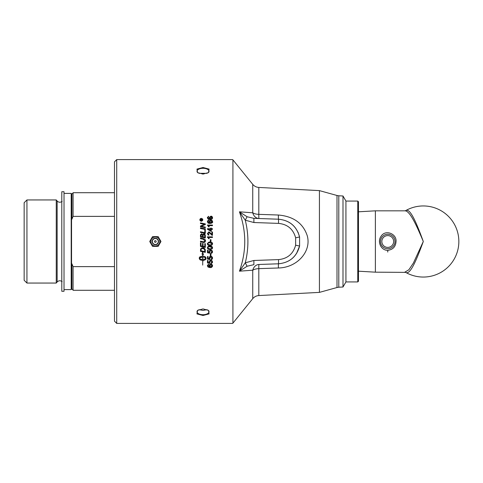 <?xml version="1.0" encoding="UTF-8"?>
<svg xmlns="http://www.w3.org/2000/svg" width="483" height="483" viewBox="0 0 483 483"><rect width="100%" height="100%" fill="white"/><g stroke="black" fill="none" stroke-linecap="round" stroke-linejoin="round"><path stroke-width="0.72" d="M202.021 241.5L204.007 241.874L204.877 240.788L203.144 239.254L200.457 238.693L200.457 238.034L203.319 238.632C205.052 239.308 205.752 240.015 205.42 240.751L205.317 241.5L204.001 242.52L200.457 241.826L200.457 241.174L202.021 241.5L200.457 241.174M62.15 201.357C60.387 202.649 58.721 202.528 57.151 201.006L56.257 199.944L56.257 283.056L57.151 281.994C58.721 280.472 60.387 280.351 62.15 281.643M114.489 266.634L73.084 266.634L73.084 290.295L114.489 290.295M73.084 266.634L71.901 263.809L71.901 288.9L73.084 290.084M64.022 289.601L71.2 289.601L71.2 193.399L64.022 193.399M71.2 289.601L71.901 288.9M71.901 263.809A83.674 83.674 115.5 0 1 71.55 264.539L71.55 218.461A83.674 83.674 64.5 0 1 71.901 219.191L73.084 216.366L114.489 216.366M71.2 193.399L71.901 194.1L71.901 219.191M114.489 192.705L73.084 192.705L73.084 216.366M26.939 199.944L24.15 202.733L24.15 280.267L26.939 283.056L26.939 199.944L56.257 199.944M61.794 291.273L61.794 191.727L64.022 191.727L64.022 291.273L61.794 291.273M278.383 215.02A8.368 0.338 -88 0 0 278.528 219.21L253.895 218.346L247.079 216.752L239.423 211.82C246.529 231.605 246.529 251.389 239.423 271.18A1441.658 439.119 21.2 0 0 240.715 271.096L252.748 270.196A8.368 4.202 180 0 1 258.81 268.645L278.383 267.98C297.13 267.709 311.746 251.353 307.23 235.674C303.076 223.243 293.465 216.36 278.383 215.02L258.81 214.355A8.368 4.202 -0 0 1 252.748 212.804A8.368 6.816 -88 0 0 258.954 218.521A8.368 0.338 92 0 1 258.81 214.355L258.81 187.434C256.352 187.265 254.33 186.233 252.748 184.349L252.748 212.804L240.715 211.904A1441.658 439.119 158.8 0 0 239.423 211.82L245.267 220.2L253.895 222.524L278.528 223.388C287.524 224.293 293.223 229.099 295.638 237.811L299.587 236.96C296.616 226.237 289.601 220.32 278.528 219.21C289.667 220.32 296.683 226.243 299.587 236.96L299.593 246.04C296.707 256.745 289.685 262.661 278.528 263.79C289.601 262.68 296.616 256.763 299.587 246.04L296.508 253.569M357.77 281.933L358.471 281.233L358.471 201.767L357.77 201.067L357.77 281.933L345.925 281.933L342.996 287.005L338.794 287.222L338.794 195.778L337.001 195.482L337.001 287.518L319.432 292.384L319.432 190.616L258.81 187.434M298.029 232.208L299.587 236.96M278.383 267.98A8.368 0.338 88 0 1 278.528 263.79L258.954 264.479A8.368 6.816 -92 0 0 252.748 270.196L252.748 298.651L232.915 323.145L232.915 159.855L252.748 184.349M319.432 292.384L258.81 295.566L258.81 268.645A8.368 0.338 88 0 1 258.954 264.479L278.528 263.79L278.528 259.613L253.895 260.476L245.267 262.8L239.423 271.18L247.079 266.248L253.895 264.654L253.895 260.476M342.996 287.005L342.996 195.995L338.794 195.778M232.915 159.855L232.915 323.145M247.079 216.758L245.267 220.2C248.787 234.4 248.787 248.6 245.273 262.8L247.079 266.242M253.895 218.346L253.895 222.524M295.638 237.811L295.638 245.189L299.587 246.04M345.925 281.933L345.925 201.067L342.996 195.995M116.723 323.405L116.723 159.595L114.489 161.823L114.489 321.177L116.723 323.405L232.679 323.405M210.522 218.787L212.049 217.785L210.872 216.825L209.737 217.809L211.18 218.775M198.905 173.331L207.141 173.331M197.855 172.811A5.995 2.995 180 0 1 197.028 171.29A5.995 2.995 180 0 1 203.023 168.295A5.995 2.995 180 0 1 209.018 171.29A5.995 2.995 180 0 1 208.191 172.811M203.023 174.079L197.523 172.594L196.967 169.092L203.023 167.51L209.073 169.092L208.523 172.594L203.023 174.079M208.191 310.189A5.995 2.995 0 0 1 209.018 311.71A5.995 2.995 0 0 1 203.023 314.705A5.995 2.995 0 0 1 197.028 311.71A5.995 2.995 0 0 1 197.855 310.189M203.023 315.49L196.967 313.908L197.523 310.406L203.023 308.921L208.523 310.406L209.073 313.908L203.023 315.49M207.141 309.669L203.023 310.394L198.905 309.669M156.178 241.5A0.839 0.839 0 0 0 154.922 240.776A0.839 0.839 0 0 0 154.922 242.225A0.839 0.839 0 0 0 156.178 241.5M155.339 236.972A4.528 4.528 0 0 1 159.873 241.5A4.528 4.528 0 0 1 155.339 246.028A4.528 4.528 0 0 1 150.811 241.5A4.528 4.528 0 0 1 155.339 236.972M159.807 241.5A4.468 4.468 0 0 0 155.339 237.032A4.468 4.468 0 0 0 150.877 241.5A4.468 4.468 0 0 0 155.339 245.968A4.468 4.468 0 0 0 159.807 241.5M158.158 246.378L152.525 246.378L149.706 241.5L152.525 236.622L158.158 236.622L160.978 241.5L158.158 246.378M358.471 211.802L375.369 210.829L404.857 210.829C409.795 210.485 416.575 225.446 423.301 241.5C416.763 259.365 410.152 275.473 405.678 272.376A35.549 35.549 0 0 0 455.095 225.603A35.549 35.549 0 0 0 405.678 210.624C410.152 207.533 416.763 223.635 423.301 241.5L413.406 263.024L408.872 269.768L404.826 272.171M375.369 210.829L375.369 272.171L405.678 272.376M387.746 252.066L387.746 250.339C380.737 250.448 377.066 241.319 381.184 236.121C385.488 229.256 396.772 233.766 396.036 241.5C395.674 246.716 392.914 249.663 387.746 250.339M200.813 220.115L201.242 220.115L201.025 219.505L200.813 220.115M202.449 248.461L201.091 249.198L201.013 250.798L204.78 251.583L204.683 249.88L204.11 249.017L202.419 248.461L201.091 249.198L201.013 249.934M207.907 247.652L208.264 248.449L209.978 248.769C211.343 248.781 212.037 248.443 212.049 247.761L209.978 246.753C208.221 246.928 207.533 247.272 207.901 247.767L208.547 248.594M203.095 235.547L203.095 236.845L204.78 237.195L204.75 235.426L203.796 234.478L203.095 235.547L203.156 234.949M202.54 235.686L201.653 234.309L201.013 235.318L201.013 236.404L202.54 236.73L202.54 235.493M210.691 229.322L208.402 229.322L210.691 230.91L210.691 229.322M211.965 266.181L212.049 265.795L210.872 264.835L209.737 265.819L210.836 266.827L212.043 265.68M207.907 243.716L208.264 244.513L209.978 244.839C211.566 244.754 212.26 244.416 212.049 243.824L209.978 242.816C208.481 242.846 207.793 243.191 207.901 243.83L208.547 244.658M211.983 222.065L210.872 220.761L209.737 221.745L210.836 222.754L212.019 221.48M210.328 241.5L210.328 239.701L210.956 239.701L210.956 241.615L210.328 241.5M199.871 219.765L201.339 218.298L202.812 219.765L201.339 221.238C200.373 221.021 199.877 220.532 199.871 219.765L199.908 219.433M207.406 229.208L207.406 228.701L210.691 228.701L210.691 228.012L211.264 228.012L211.264 228.701L212.478 228.701L212.478 229.322L211.264 229.322L211.264 231.52L207.406 229.208M208.427 220.254L208.704 220.828L208.167 221.063L208.064 222.21L209.864 222.85L209.187 221.619C209.054 220.9 209.604 220.399 210.829 220.121C211.88 220.103 212.454 220.634 212.562 221.709C213.009 222.5 212.188 223.086 210.105 223.472L207.968 222.923L207.388 221.649L208.65 220.212L208.704 220.828L208.167 221.063M209.121 232.697L207.901 233.585L208.916 234.575L208.855 235.215L207.388 233.567L208.795 231.991C208.771 231.538 209.477 232.033 210.902 233.482L211.88 234.466L211.88 231.985L212.478 231.985L212.478 235.33L208.777 232.631L207.901 233.585L207.998 234.05M207.388 225.036L212.478 225.036L212.478 225.658L208.511 225.658L209.26 226.901L208.662 226.901L207.388 225.036M209.26 238.711L208.662 238.711L207.388 236.845L212.478 236.845L212.478 237.467L208.511 237.467L209.26 238.711L208.511 237.467M209.978 245.479C208.547 245.666 207.684 245.11 207.388 243.824C208.427 242.2 209.29 241.651 209.978 242.176C211.783 242.182 212.641 242.732 212.562 243.824L212.037 244.978L209.978 245.479M208.65 264.279L208.704 264.895L207.901 265.759L208.064 266.278L209.864 266.924L209.187 265.692C209.042 264.986 209.592 264.485 210.829 264.189C211.771 264.098 212.351 264.63 212.562 265.777C212.134 267.184 211.312 267.769 210.105 267.54L207.968 266.996L207.388 265.722L208.529 264.298M208.264 246.408L209.978 246.113C211.276 245.895 212.14 246.445 212.562 247.761L212.037 248.914L209.978 249.415C208.638 249.56 207.775 249.011 207.388 247.761C208.433 246.131 209.296 245.581 209.978 246.113L211.862 246.499M205.335 227.095L205.335 227.728L200.457 226.708L200.457 226.02L204.599 224.347L200.457 223.52L200.457 222.886L205.335 223.901L205.335 224.553L201.109 226.261L205.335 227.095L202.359 226.479M207.473 250.23L208.07 250.23L208.07 252.247L209.429 252.524L209.109 251.565C208.964 250.822 209.507 250.297 210.751 249.989L211.946 250.393L212.562 251.721L211.149 253.352L211.095 252.694L212.049 251.721L210.811 250.647L209.658 251.734L210.075 253.237L207.473 252.748L207.473 250.23M205.335 228.87L205.335 229.516L200.457 228.501L200.457 227.849L205.335 228.87L200.457 227.849M210.956 255.779L210.328 255.779L210.328 253.865L210.956 253.865L210.956 255.779M205.335 230.246L205.335 233.41L200.457 232.395L200.457 231.743L204.78 232.649L204.78 230.131L205.335 230.246L204.78 230.131M207.473 256.521L208.07 256.521L208.07 258.538L209.429 258.816L209.109 257.856L210.751 256.28L211.946 256.684L212.562 258.013L211.149 259.643L211.095 258.991L212.049 258.013L210.811 256.944L209.658 258.025L210.075 259.528L207.473 259.039L207.473 256.521M205.335 237.962L200.457 236.942L200.487 234.75L201.616 233.7L202.794 234.605L203.79 233.808C204.683 233.905 205.203 234.484 205.335 235.541L205.335 237.962M207.473 260.458L208.07 260.458L208.07 262.474L209.429 262.752L209.109 261.792L210.751 260.216L211.946 260.621L212.562 261.949L211.149 263.579L211.095 262.927L212.049 261.949L210.811 260.874L209.658 261.961L210.075 263.464L207.473 262.975L207.473 260.458M200.536 249.053L202.449 247.797C204.055 247.936 204.991 248.6 205.257 249.789L205.335 252.349L200.457 251.329L200.614 248.811M205.335 247.435L200.457 246.415L200.457 242.871L201.013 242.985L201.013 245.877L202.534 246.197L202.534 243.36L203.083 243.474L203.083 246.312L204.78 246.668L204.78 243.583L205.335 243.698L205.335 247.435L200.457 246.415M202.715 260.506L202.715 265.089M206.036 257.795L205.861 259.274L204.55 260.138L204.55 259.202L205.897 258.26L204.714 257.391L202.715 257.041L202.715 259.419L202.606 257.041L199.606 258.013L199.714 258.622L200.898 259.244L203.101 259.474L203.101 259.003L204.315 259.739L203.101 260.886L203.101 260.415L200.04 259.8L199.286 258.737L199.328 257.536L199.92 256.811L202.606 256.105L202.606 254.42L202.015 254.203L202.661 252.09L203.458 254.728L202.715 254.463L202.715 256.105L205.07 256.612L206.036 257.795M209.248 218.099L209.187 217.682L210.829 216.185C211.777 216.094 212.351 216.626 212.562 217.773C212.611 218.859 211.789 219.445 210.105 219.536L207.968 218.986L207.388 217.712L208.65 216.275L208.704 216.891L207.901 217.755L208.064 218.274L209.864 218.914L209.187 217.682L210.829 216.185L212.562 217.773M200.173 219.608L201.345 220.948L202.528 219.765L201.345 218.582C200.994 218.322 200.602 218.714 200.161 219.765L201.345 220.948L201.816 220.852M200.566 220.115L201.006 219.167L201.447 219.584L202.129 219.071L201.489 220.031L202.129 220.429L200.566 220.429L201.006 219.167L201.447 219.584L202.129 219.071M200.348 220.864L200.071 220.514M202.691 220.357L202.516 220.659M201.852 221.148L201.339 221.238M202.407 218.745L202.806 219.596M199.956 219.264L200.602 218.497M202.455 220.176L202.528 219.765M202.371 219.173L201.115 218.606M200.656 218.799L200.222 219.379M208.402 229.322L210.691 230.91M208.342 223.158L207.388 221.649L207.781 220.61M210.86 223.418L209.121 223.394M208.891 223.345L208.457 223.206M210.346 220.176L212.091 220.586L212.562 221.709M209.193 221.733L209.211 221.365M209.211 221.347L209.423 220.822M209.562 220.646L209.864 220.387M207.901 221.691L208.064 222.21L209.507 222.536M212.049 221.721L210.872 220.761M210.836 222.754L211.892 222.246M209.737 221.745L209.876 222.258M208.795 231.991L211.319 233.971M211.361 234.02L211.88 234.466M208.855 235.215L207.841 234.798M212.043 235.257L211.325 234.81M208.064 234.17L208.916 234.575M208.511 225.658L208.795 226.02M208.916 226.207L209.26 226.901M208.028 237.751L207.388 237.244M212.037 244.978L210.763 245.43M211.294 242.321L212.345 243.015L212.556 243.957M207.388 243.824L207.461 243.329M208.475 242.381L209.139 242.225M209.477 245.461L209.103 245.424M207.497 244.422L207.4 244.054M212.043 243.939L211.427 242.997M209.592 242.822L208.638 242.961M207.968 266.996L207.539 265.016M210.105 267.54L209.006 267.443M212.502 265.33L212.393 266.544M210.377 264.237L211.282 264.243M212.224 264.793L212.484 265.27M209.236 266.055L209.374 264.974M208.167 265.131L208.704 264.895L208.167 265.131L208.704 264.895L208.167 265.131L208.704 264.895L208.167 265.131L208.064 266.278M211.469 264.95L210.872 264.835M210.473 266.779L211.125 266.797M211.222 266.773L211.85 266.375M209.93 265.227L209.906 266.375M208.185 249.083L207.793 248.793M207.666 248.66L207.696 246.825M212.411 248.461L212.128 248.836M211.959 246.565L212.478 247.224M212.532 247.453L212.562 247.761M211.415 246.928L210.491 246.765M208.722 246.873L208.264 247.079M209.978 248.769L210.986 248.703M211.91 248.214L212.049 247.761M201.109 226.261L201.568 226.328M200.457 222.886L205.335 223.901M203.766 224.209L203.319 224.118M203.693 224.631L204.013 224.523M200.457 226.02L202.812 224.987M211.149 253.352L211.095 252.694M212.049 251.721L210.811 250.647M209.658 251.734L210.075 253.237L207.473 252.748M212.055 250.484L212.544 252.011M212.393 252.524L211.765 253.17M210.25 250.055L211.168 250.025M200.457 231.743L204.78 232.649M211.149 259.643L211.095 258.991L211.56 258.846M211.252 256.998L209.658 258.025L210.075 259.528L207.473 259.039M212.49 258.55L212.309 258.96M212.043 259.274L211.542 259.558M211.445 256.401L212.085 256.805M212.496 257.499L212.562 258.013M210.751 256.28L211.119 256.31M209.368 256.98L210.214 256.352M205.323 235.318L203.79 233.808L204.273 233.899M200.457 235.384L200.487 234.75L200.457 235.384M204.78 236.042L204.671 235.112M203.095 236.845L204.78 237.195M203.385 234.593L203.162 234.925M201.991 234.37L201.653 234.309M201.013 236.404L202.54 236.73M201.067 234.72L201.013 235.318M212.448 262.625L211.149 263.579L211.095 262.927L211.995 262.293M210.811 260.874L209.658 261.961L210.075 263.464L207.473 262.975M211.946 260.621L212.562 261.949M210.751 260.216L211.204 260.265M209.731 260.536L210.232 260.283M203.741 242.496L200.457 241.826M205.335 240.129L205.366 241.319M205.178 241.832L204.883 242.206M204.864 239.333L205.311 240.069M200.457 238.034L203.319 238.632M203.904 239.453L203.222 239.266M203.452 241.802L204.557 241.657M204.774 241.331L204.877 240.788M205.335 252.349L200.457 251.329M201.791 247.87L202.449 247.797C203.343 248.383 203.258 246.68 205.257 249.789L205.335 250.592M203.246 248.57L202.576 248.461M202.528 260.428L200.433 260.011L199.286 258.737M204.013 260.065L203.663 260.403M203.101 259.003L203.482 259.262M202.606 257.041L200.608 257.391L199.425 258.254M205.897 258.26L204.714 257.391L202.715 257.041L202.715 259.419M206.036 258.737L205.643 259.528L204.55 260.138M203.458 254.728L202.715 254.463L202.715 256.105M202.606 254.42L202.015 254.203L202.226 253.804M201.876 219.596L201.489 220.031M201.006 219.167L200.572 219.614L201.006 219.167L201.447 219.584M201.025 219.505L201.242 219.988L201.025 219.505L200.813 219.988M208.65 216.275L208.704 216.891L207.901 217.755L208.064 218.274L209.809 218.914M208.378 219.24L207.461 217.205M210.105 219.536L209.061 219.445M208.898 219.415L208.421 219.258M210.836 218.817L212.049 217.785L210.419 216.891M210.872 216.825L209.791 218.141M57.151 201.006L57.151 281.994M295.638 245.189C293.223 253.901 287.524 258.707 278.528 259.613M278.528 219.21L278.528 223.388M158.309 241.5A2.97 2.97 0 0 1 155.339 244.47A2.97 2.97 0 0 1 152.368 241.5A2.97 2.97 0 0 1 155.339 238.53A2.97 2.97 0 0 1 158.309 241.5M158.557 241.5A3.218 3.218 0 0 0 155.339 238.282A3.218 3.218 0 0 0 152.127 241.5A3.218 3.218 0 0 0 155.339 244.718A3.218 3.218 0 0 0 158.557 241.5M393.651 241.5A5.899 5.899 0 0 1 384.8 246.608A5.899 5.899 0 0 1 384.8 236.392A5.899 5.899 0 0 1 393.651 241.5M394.997 241.5A7.245 7.245 0 0 0 384.124 235.221A7.245 7.245 0 0 0 384.124 247.779A7.245 7.245 0 0 0 394.997 241.5M71.901 194.1L73.084 192.916M26.939 283.056L56.257 283.056M337.001 195.482L319.432 190.616M338.794 287.222L337.001 287.518M258.81 295.566C256.352 295.735 254.33 296.767 252.748 298.651M357.77 201.067L345.925 201.067M404.851 210.829L405.678 210.624M358.471 271.198L375.369 272.171M232.679 159.595L116.723 159.595"/></g></svg>
